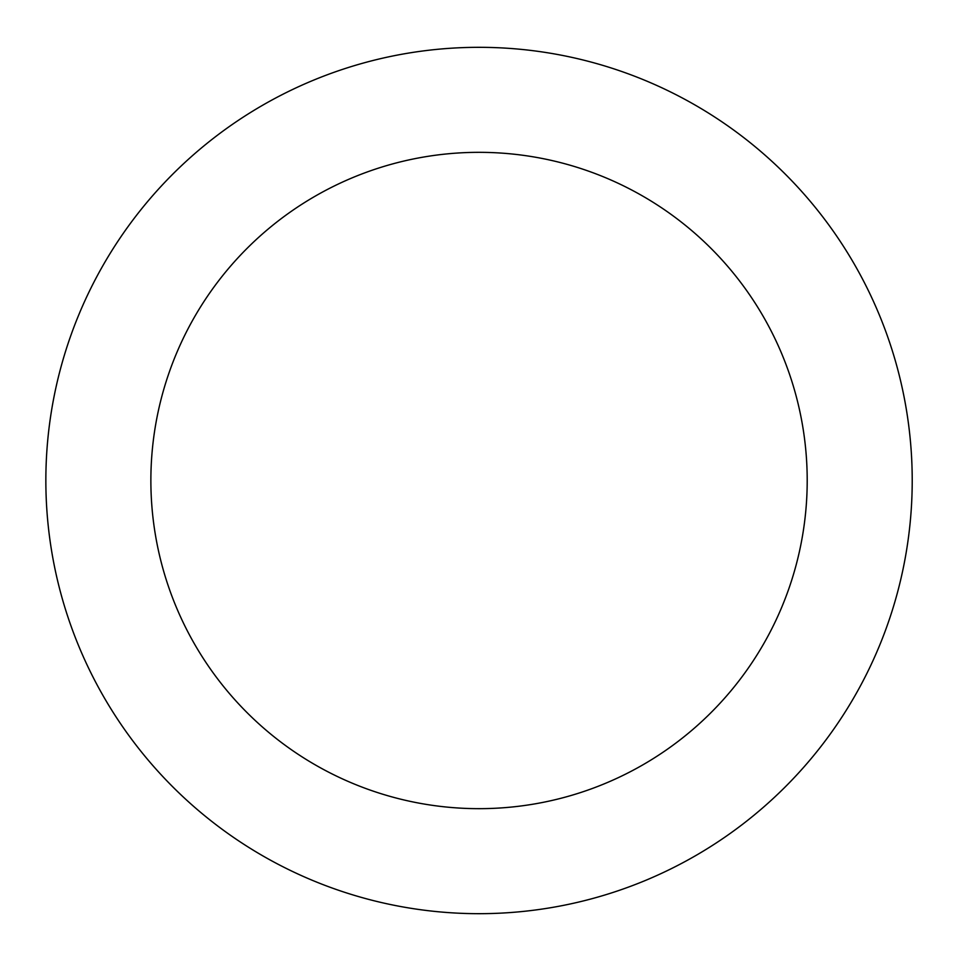 <?xml version="1.0" encoding="UTF-8"?>
<svg xmlns="http://www.w3.org/2000/svg" width="961" height="961" viewBox="0 0 961 961"><rect width="100%" height="100%" fill="white"/><g stroke="black" fill="none" stroke-linecap="round" stroke-linejoin="round"><path stroke-width="1.44" d="M807.204 480.5A328.169 328.169 0 0 1 314.956 764.704A328.169 328.169 0 0 1 314.956 196.296A328.169 328.169 0 0 1 807.204 480.5M912.217 480.5A433.183 433.183 0 0 1 262.449 855.65A433.183 433.183 0 0 1 262.449 105.35A433.183 433.183 0 0 1 912.217 480.5"/></g></svg>
